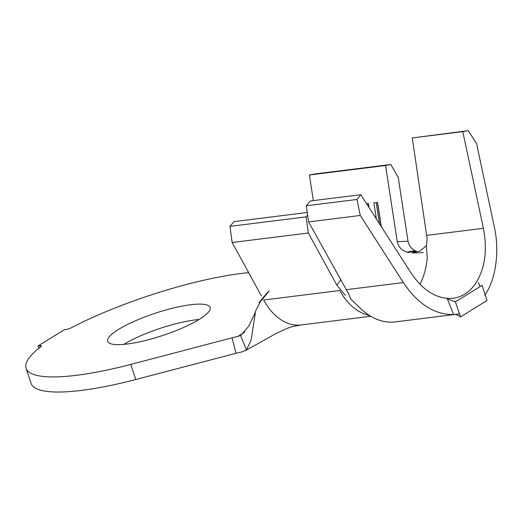 <?xml version="1.0" encoding="UTF-8"?>
<svg xmlns="http://www.w3.org/2000/svg" width="522" height="522" viewBox="0 0 522 522"><rect width="100%" height="100%" fill="white"/><g stroke="black" fill="none" stroke-linecap="round" stroke-linejoin="round"><path stroke-width="0.78" d="M127.153 344.018A53.962 11.725 -18.3 0 0 182.994 327.712A53.962 11.725 -18.3 0 0 210.151 307.432A53.962 11.725 -18.3 0 0 190.687 304.737A53.962 11.725 -18.3 0 0 134.839 321.043A53.962 11.725 -18.3 0 0 107.689 341.323A53.962 11.725 -18.3 0 0 127.153 344.018M199.078 319.471A53.962 11.725 -18.3 0 0 195.678 319.836A53.962 11.725 -18.3 0 0 123.753 344.383M248.655 272.647A139.896 30.4 -18.3 0 0 71.207 327.842A4.072 0.887 161.7 0 1 66.255 329.421L64.421 329.65L38.047 345.956L39.887 345.727A4.072 0.887 161.7 0 1 41.355 345.929A4.072 0.887 161.7 0 1 40.925 346.562A139.896 30.4 -18.3 0 0 26.1 368.304A139.896 30.4 -18.3 0 0 76.558 375.292A139.896 30.4 -18.3 0 0 130.768 364.421L240.538 335.6L246.456 349.903L242.6 351.717L236.048 353.283L232.062 337.923M26.1 368.304L31.092 383.402A139.896 30.4 -18.3 0 0 81.556 390.391A139.896 30.4 -18.3 0 0 135.759 379.52L236.048 353.283M453.611 314.544L447.367 298.943L455.445 301.84L459.419 313.898L453.611 314.544C434.65 314.812 417.894 304.156 403.349 282.572L360.284 215.462L356.95 199.463L360.806 194.686L411.075 273.013C423.225 290.943 437.136 299.374 452.809 298.31C461.5 297.201 468.815 292.679 474.752 284.744C484.84 269.887 487.718 251.075 483.392 228.303L462.799 131.635L468.208 130.683L476.566 143.57L494.21 226.404C499.854 250.945 495.946 279.459 484.781 295.276M345.264 295.269L336.892 285.227L308.319 233.008L306.107 216.865L307.615 215.103M336.892 285.227L340.742 279.675M397.262 241.653L385.562 165.507L390.821 164.495L398.227 177.421L408.034 241.242C408.928 245.601 411.316 248.746 415.199 250.69L416.412 251.284L408.184 252.452L406.945 252.106C401.77 250.527 398.54 247.043 397.262 241.653L408.034 241.242M381.288 226.6L377.569 202.379L373.909 202.836L376.388 218.966M385.562 165.507L309.409 175L314.668 173.989L390.821 164.495M313.337 200.605L309.409 175M369.041 207.515L368.428 203.521L366.62 203.743M38.047 345.956L38.804 348.239M260.648 301.207L255.623 310.955L251.075 340.292L246.456 349.903M268.054 291.948L262.011 298.865M255.271 312.515L248.772 326.224L240.538 335.6M261.378 295.896L232.16 242.502L229.954 226.365L233.987 221.628L307.243 212.493M370.222 315.94L365.407 314.264A60.682 39.874 -97.1 0 1 339.789 290.519L263.63 300.019A60.682 39.874 -97.1 0 0 301.174 324.958L292.653 326.478L287.002 328.455L276.419 333.31L245.464 350.627M306.107 216.865L229.954 226.365M308.319 233.008L232.16 242.502M368.832 207.195L368.271 203.541M367.201 204.65L367.057 203.691M381.08 226.274L377.413 202.399M379.448 223.729L376.192 202.549M468.208 130.683L412.269 137.932L426.624 235.383A63.534 41.747 -97.1 0 1 427.14 239.481L426.363 245.699L427.27 257.809A63.534 41.747 -97.1 0 1 419.988 284.314M426.363 245.699L420.106 250.938L412.263 252.981L423.329 252.602M415.199 250.69L406.945 252.106M360.806 194.686L310.277 200.99L306.283 205.785L308.587 221.909L346.314 289.684A79.82 52.454 82.9 0 0 348.807 293.899L350.653 299.002L361.257 309.122A79.82 52.454 82.9 0 0 395.363 321.891L455.784 314.355L460.587 316.847L459.373 313.193M457.155 314.185L455.784 314.355M462.799 131.635L412.269 137.932M356.95 199.463L306.283 205.785M360.284 215.462L308.587 221.909M455.445 301.84L482.106 285.358L486.961 300.548L460.587 316.847M130.768 364.421L135.759 379.52M40.318 347.032L39.887 345.727M237.712 336.553L244.674 332.246M403.349 282.572L346.314 289.684M483.392 228.303L426.624 235.383M259.029 302.806L262.37 298.356M370.783 316.273L301.174 324.958M457.513 314.14L456.757 314.237M261.372 300.528L269.267 290.891M478.393 282.454L480.136 286.578"/></g></svg>
